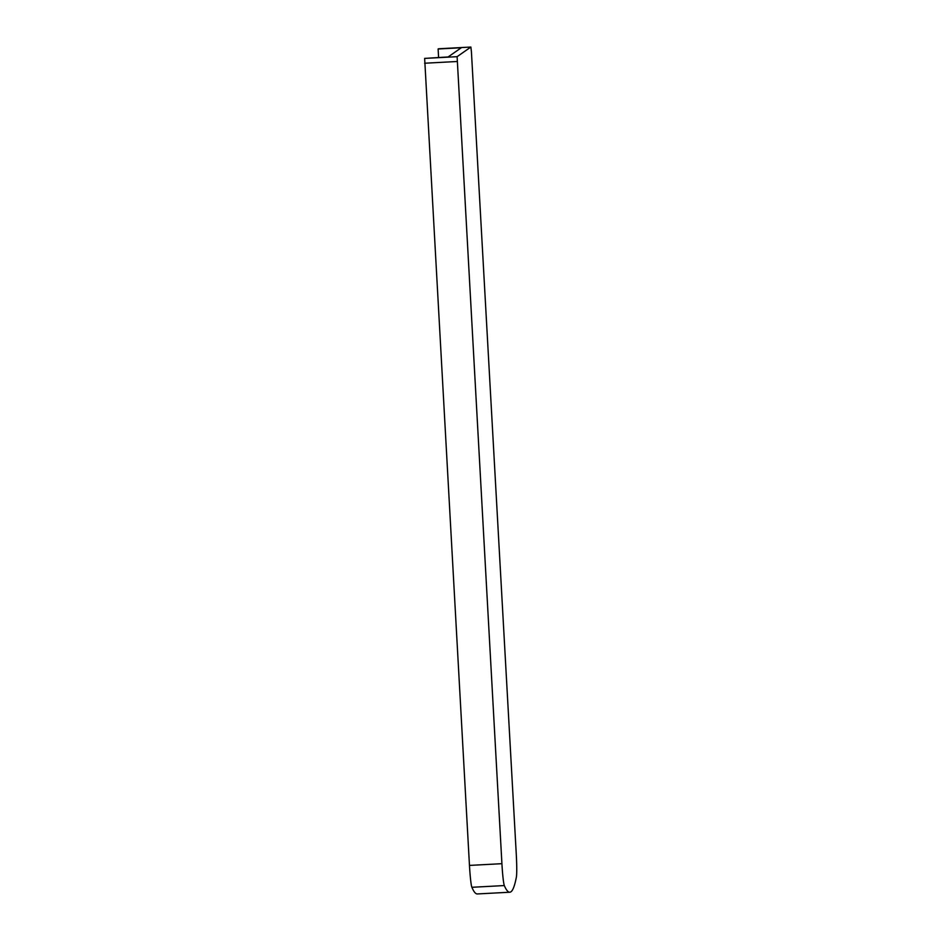 <?xml version="1.0" encoding="UTF-8"?>
<svg xmlns="http://www.w3.org/2000/svg" width="941" height="941" viewBox="0 0 941 941"><rect width="100%" height="100%" fill="white"/><g stroke="black" fill="none" stroke-linecap="round" stroke-linejoin="round"><path stroke-width="1.41" d="M438.588 57.472L438.118 48.991L461.29 47.756L448.116 56.954L424.65 58.401L457.103 56.672L501.918 863.685A23.254 1.506 86.9 0 0 504.317 885.563A453.033 29.23 86.9 0 0 509.787 892.221A453.033 29.23 86.9 0 0 516.374 877.13A23.254 1.506 86.9 0 0 516.244 853.675L471.406 51.496L470.853 47.05L457.103 56.672M509.787 892.221L477.334 893.95A453.033 29.23 -93.1 0 1 471.876 887.292A23.254 1.506 -93.1 0 1 469.465 865.414L501.918 863.685M424.65 58.401L469.465 865.414M438.4 48.779L470.853 47.05L438.412 48.779M471.876 887.292L504.317 885.563M424.626 63.235L457.067 61.506"/></g></svg>
